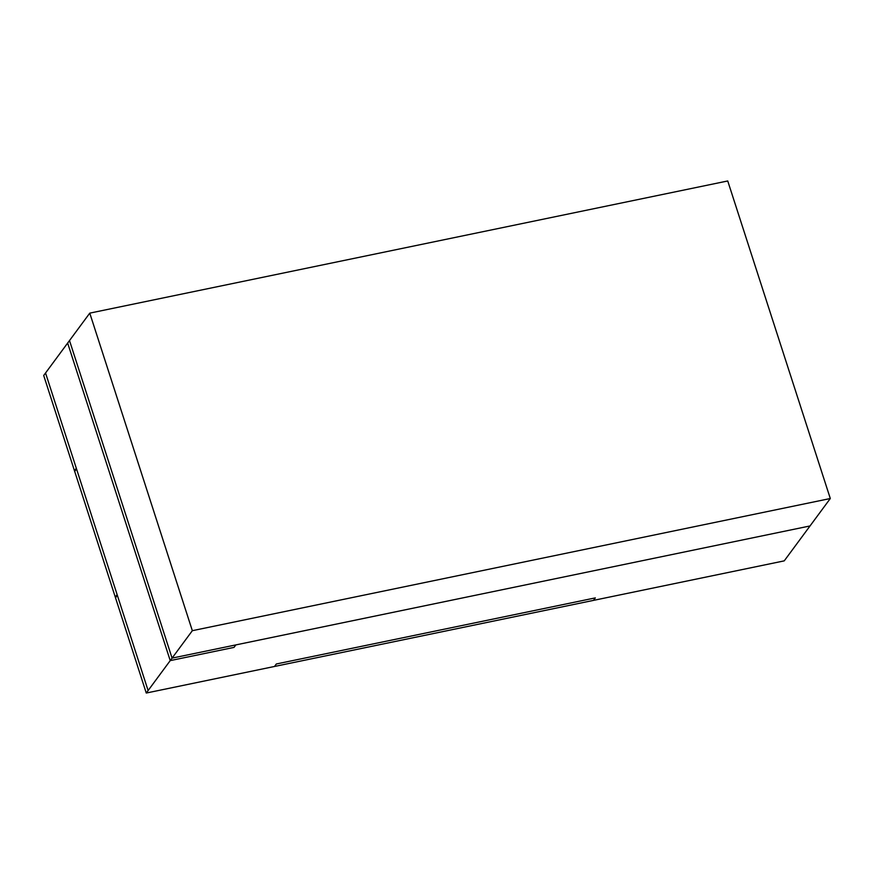 <?xml version="1.0" encoding="UTF-8"?>
<svg xmlns="http://www.w3.org/2000/svg" width="874" height="874" viewBox="0 0 874 874"><rect width="100%" height="100%" fill="white"/><g stroke="black" fill="none" stroke-linecap="round" stroke-linejoin="round"><path stroke-width="1.31" d="M117.127 594.626L76.519 468.912L74.683 471.403L74.465 470.747L76.311 468.256L45.546 372.99L43.7 375.481L45.546 372.99L76.311 468.256L74.465 470.747L74.683 471.403L76.519 468.912L117.127 594.626L115.292 597.117L117.127 594.626L76.519 468.912L74.683 471.403L115.499 597.772L117.127 594.626L115.292 597.117L74.683 471.403L76.519 468.912L117.127 594.626M595.325 597.892L276.337 663.978L274.502 666.469L276.337 663.978L595.325 597.892L593.479 600.383L595.325 597.892L593.479 600.383L784.229 560.868L786.076 558.377L784.229 560.868L593.479 600.383L595.325 597.892L276.337 663.978L274.502 666.469L146.264 693.038L148.11 690.547L117.335 595.281L115.499 597.772L117.335 595.281L148.11 690.547L170.222 660.613L234.024 647.394L235.86 644.903L234.024 647.394L170.222 660.613L67.659 343.056L170.222 660.613L146.264 693.038L593.479 600.383L274.502 666.469L276.337 663.978L595.325 597.892M67.659 343.056L45.546 372.99L69.505 340.565L172.069 658.122L192.335 630.689L89.771 313.132L69.505 340.565L89.771 313.132L727.736 180.962L830.3 498.519L192.335 630.689L172.069 658.122L810.023 525.951L235.86 644.903L810.023 525.951L786.076 558.377L830.3 498.519L810.023 525.951L172.069 658.122L69.505 340.565L67.659 343.056L170.222 660.613L172.069 658.122L69.505 340.565L172.069 658.122L170.222 660.613L234.024 647.394L235.86 644.903L172.069 658.122L235.86 644.903L234.024 647.394L170.222 660.613L67.659 343.056M89.771 313.132L192.335 630.689L830.3 498.519L727.736 180.962L89.771 313.132M43.7 375.481L74.465 470.747L76.311 468.256L45.546 372.99L43.7 375.481L45.546 372.99L76.311 468.256L74.465 470.747L43.7 375.481M148.11 690.547L146.264 693.038L148.11 690.547L117.335 595.281L115.499 597.772L146.264 693.038L115.499 597.772L117.335 595.281L148.11 690.547M786.076 558.377L784.229 560.868L786.076 558.377"/></g></svg>
